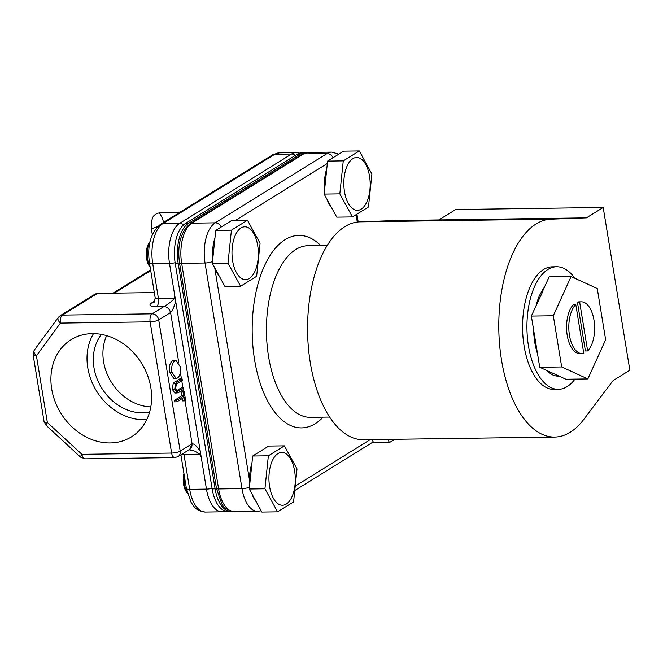 <?xml version="1.0" encoding="UTF-8"?>
<svg xmlns="http://www.w3.org/2000/svg" width="663" height="663" viewBox="0 0 663 663"><rect width="100%" height="100%" fill="white"/><g stroke="black" fill="none" stroke-linecap="round" stroke-linejoin="round"><path stroke-width="0.99" d="M92.314 333.622A57.192 47.479 -121.8 0 0 72.971 338.611A57.192 47.479 -121.8 0 0 54.639 400.303A57.192 47.479 -121.8 0 0 110.215 442.95A57.192 47.479 -121.8 0 0 133.155 435.74A57.192 47.479 -121.8 0 0 146.995 373.907A57.192 47.479 -121.8 0 0 92.314 333.622M93.508 333.622A55.029 45.689 -121.8 0 0 95.828 389.827A55.029 45.689 -121.8 0 0 144.078 419.696A55.029 45.689 -121.8 0 0 146.763 419.571M101.398 334.401A47.877 39.747 -121.8 0 0 99.74 384.656A47.877 39.747 -121.8 0 0 142.959 412.858A47.877 39.747 -121.8 0 0 149.581 412.162M106.66 335.652A47.877 39.747 -121.8 0 0 111.285 382.079A47.877 39.747 -121.8 0 0 150.799 406.891M150.169 267.23L149.448 266.253A14.304 7.136 -90.8 0 1 149.125 242.865L150.103 241.44M150.07 241.572A17.023 8.495 89.2 0 0 150.128 266.974M187.414 493.264L186.402 491.871A14.304 7.136 -90.8 0 1 183.949 473.506M184.389 476.208A17.023 8.495 89.2 0 0 187.38 493.131M359.794 221.848L395.206 220.539L438.881 219.925L455.655 209.533L603.197 207.469L629.85 370.211L613.068 380.603L583.796 419.381A108.964 54.358 -90.8 0 1 570.205 432.259A108.964 54.358 -90.8 0 1 554.674 437.058A108.964 54.358 -90.8 0 1 499.595 344.661A108.964 54.358 -90.8 0 1 536.094 223.953A108.964 54.358 -90.8 0 1 551.011 219.171L359.794 221.848A108.964 54.358 89.2 0 0 344.876 226.63A108.964 54.358 89.2 0 0 308.378 347.329A108.964 54.358 89.2 0 0 363.457 439.735L554.674 437.058M327.24 245.451L308.046 245.716A85.809 42.805 89.2 0 0 295.822 249.495A85.809 42.805 89.2 0 0 267.073 344.553A85.809 42.805 89.2 0 0 310.45 417.317L329.635 417.052M574.962 379.103A61.294 30.573 -90.8 0 1 567.114 386.628A61.294 30.573 -90.8 0 1 558.379 389.33A61.294 30.573 -90.8 0 1 527.392 337.359A61.294 30.573 -90.8 0 1 547.928 269.46A61.294 30.573 -90.8 0 1 556.663 266.758A61.294 30.573 -90.8 0 1 574.829 278.261M558.379 389.33L554.011 389.396A61.294 30.573 -90.8 0 1 523.024 337.417A61.294 30.573 -90.8 0 1 543.561 269.518A61.294 30.573 -90.8 0 1 552.296 266.824L556.663 266.758M320.751 245.542A96.251 48.018 89.2 0 0 285.14 239.65A96.251 48.018 89.2 0 0 254.6 359.901A96.251 48.018 89.2 0 0 315.265 423.649A96.251 48.018 89.2 0 0 323.146 417.143M214.936 238.075A26.421 13.185 89.2 0 0 212.864 257.998M219.312 276.198A26.421 13.185 -90.8 0 1 215.152 268.598M331.152 206.897A26.421 13.185 -90.8 0 1 326.992 199.29M324.713 188.69A26.421 13.185 -90.8 0 1 326.776 168.775M214.721 267.802L249.628 480.965A26.421 13.185 -90.8 0 1 251.882 463.694M249.628 480.965A26.421 13.185 89.2 0 0 249.81 483.617M252.097 494.217A26.421 13.185 89.2 0 0 256.258 501.816M249.305 278.468A26.421 13.185 -90.8 0 1 232.647 260.973A26.421 13.185 -90.8 0 1 241.034 227.956A26.421 13.185 -90.8 0 1 257.683 245.459A26.421 13.185 -90.8 0 1 249.305 278.468M247.465 220.24L231.42 230.177L227.989 263.17L240.603 286.225L256.639 276.289L260.07 243.288L247.465 220.24L231.777 220.456L215.74 230.392L212.309 263.393L224.914 286.441L240.603 286.225M361.144 209.168A26.421 13.185 -90.8 0 1 344.487 191.673A26.421 13.185 -90.8 0 1 352.873 158.656A26.421 13.185 -90.8 0 1 369.531 176.159A26.421 13.185 -90.8 0 1 361.144 209.168M359.305 150.932L343.26 160.877L339.829 193.869L352.443 216.925L368.479 206.98L371.91 173.988L359.305 150.932L343.616 151.156L327.58 161.092L324.149 194.085L336.754 217.141L352.443 216.925M387.979 439.395L389.388 442.544L395.231 439.287M286.25 504.095A26.421 13.185 -90.8 0 1 269.592 486.592A26.421 13.185 -90.8 0 1 277.979 453.575A26.421 13.185 -90.8 0 1 294.637 471.078A26.421 13.185 -90.8 0 1 286.25 504.095M284.41 445.859L268.366 455.796L264.935 488.788L277.548 511.844L293.585 501.908L297.016 468.915L284.41 445.859L268.722 446.075L252.686 456.02L249.255 489.012L261.86 512.068L277.548 511.844M183.643 224.832A6.398 5.312 -121.8 0 0 179.698 223.332L162.941 223.572A32.147 16.036 89.2 0 0 152.739 263.733L158.465 298.69L174.477 298.466L174.775 295.673L201.179 456.94L199.977 454.172L183.966 454.395L189.684 489.352L206.45 489.12A6.398 1.591 -9.3 0 0 212.052 488.316M179.292 212.649L159.543 212.922L162.236 217.961L163.653 222.337M438.881 219.925L586.423 217.862L551.011 219.171M603.197 207.469L586.423 217.862M542.334 290.278L539.607 295.3A48.084 23.984 -90.8 0 0 536.035 305.751L542.898 291.289L542.375 290.27M542.276 290.278A48.084 23.984 -90.8 0 1 544.456 287.178L549.138 276.861L571.092 276.554L553.307 315.762L531.353 316.069L536.035 305.751M553.307 315.762L561.685 366.946L587.857 378.929L565.904 379.236L559.017 376.078A48.084 23.984 -90.8 0 1 558.188 376.12A48.084 23.984 -90.8 0 1 552.644 374.902L549.146 372.697M549.088 372.697A48.084 23.984 -90.8 0 1 546.619 370.41L539.732 367.261L537.527 353.785A48.084 23.984 -90.8 0 1 534.734 342.166L533.848 334.931A48.084 23.984 -90.8 0 1 533.558 329.544L531.353 316.069M542.732 290.974L544.456 287.178M537.527 353.785L533.558 329.544M561.685 366.946L539.732 367.261M559.017 376.078L546.619 370.41M556.191 375.913A48.084 23.984 89.2 0 0 557.193 375.656M557.26 375.275L557.193 375.706L558.147 375.689M587.857 378.929L605.642 339.713L597.255 288.529L571.092 276.554M543.536 289.209L543.37 288.629M582.081 353.586L579.835 353.619A25.882 12.912 -90.8 0 1 566.973 333.68A25.882 12.912 -90.8 0 1 573.536 304.516L575.782 304.483L583.78 353.338A25.882 12.912 -90.8 0 1 582.081 353.586A25.882 12.912 -90.8 0 1 569.21 333.655A25.882 12.912 -90.8 0 1 575.782 304.483M577.407 302.113A25.882 12.912 -90.8 0 1 579.114 301.864L581.352 301.831A25.882 12.912 -90.8 0 1 594.222 321.762A25.882 12.912 -90.8 0 1 587.65 350.934L585.412 350.967L577.407 302.113L579.653 302.079L587.65 350.934M389.388 442.544L373.7 442.76L371.984 439.619M555.917 374.661L556.207 375.987M536.582 348.025L536.135 348.945M533.765 333.779L534.229 333.655M537.478 302.56L537.245 301.491M549.685 371.661L549.196 372.705M534.751 334.914L533.947 334.931M579.653 302.079A25.882 12.912 -90.8 0 1 581.352 301.831M231.42 230.177L215.74 230.392M227.989 263.17L212.309 263.393M343.26 160.877L327.58 161.092M339.829 193.869L324.149 194.085M268.366 455.796L252.686 456.02M264.935 488.788L249.255 489.012M305.345 152.88A31.874 15.895 89.2 0 0 304.607 152.855A31.874 15.895 89.2 0 0 300.066 154.264L188.284 223.522A31.874 15.895 89.2 0 0 178.173 263.344L215.102 488.838A31.874 15.895 89.2 0 0 230.649 511.347A31.874 15.895 89.2 0 0 231.346 511.306M215.102 488.838L212.152 488.88A31.874 15.895 89.2 0 0 227.691 511.388L230.649 511.347M212.152 488.88L175.223 263.385L178.173 263.344M188.284 223.522L185.333 223.564A31.874 15.895 89.2 0 0 175.223 263.385M185.333 223.564L297.115 154.305L300.066 154.264M304.607 152.855L301.657 152.896A31.874 15.895 89.2 0 0 297.115 154.305M200.267 451.379C197.077 446.282 194.342 443.746 192.071 443.762L189.701 449.398M174.477 298.466C170.963 302.03 167.457 304.723 163.952 306.53C167.366 306.87 169.571 308.867 170.582 312.522C172.521 310.499 174.228 306.737 175.678 301.234M178.728 362.28L170.582 312.522L158.706 319.881L180.195 451.113L192.071 443.762L185.018 400.717M176.963 401.811L174.601 401.844L174.361 400.377L181.604 395.894L181.024 392.347L181.853 391.833L184.206 391.8L185.607 400.353L184.786 400.866L184.206 397.319L176.963 401.811L176.723 400.344L183.966 395.861L181.604 395.894M184.786 400.866L182.424 400.9L182.052 398.654M177.137 392.985L174.775 393.018L172.339 389.405L173.209 383.264L179.731 378.896L182.093 378.863L182.333 380.33L176.433 384.051L175.513 388.775L177.444 391.443L183.56 387.838L183.8 389.297L178.927 392.314L177.137 392.985L174.701 389.372L175.571 383.231L182.093 378.863M176.333 390.888L181.198 387.872L183.56 387.838M169.513 372.158L171.874 372.125C171.236 366.772 172.173 363.042 174.676 360.937L175.993 360.523L180.336 366.738C180.991 372.167 180.054 375.929 177.518 378.026L173.814 378.49L169.513 372.158C168.883 366.805 169.811 363.075 172.314 360.97L173.714 360.556M189.088 449.771L194.773 451.122L199.977 454.172M174.361 400.377L176.723 400.344M181.024 392.347L184.206 391.8M183.966 395.861L183.386 392.314M173.209 383.264L175.571 383.231M172.339 389.405L174.701 389.372M174.676 360.937L172.314 360.97M176.167 378.457L171.874 372.125M97.494 293.377L95.174 294.024L60.076 315.77A6.398 5.312 58.2 0 1 62.446 315.099L97.494 293.377L154.322 292.59M159.543 212.922L157.678 213.196C154.744 214.539 153.07 216.105 152.647 217.92C151.835 219.544 151.371 222.768 151.263 227.591L151.379 228.834L157.579 226.622M295.971 485.631L370.186 439.644M357.282 222.055L356.114 214.911M327.331 163.479L235.456 220.406M212.491 261.595A6.398 1.591 170.7 0 1 205.033 263.004L241.978 488.623A6.398 1.591 -9.3 0 0 249.437 487.214M333.05 157.703A6.398 5.312 -121.8 0 0 327.074 153.534L215.226 222.834A6.398 5.312 58.2 0 1 221.202 227.011M234.288 511.654A32.147 16.036 89.2 0 1 218.608 488.946L241.978 488.623A32.147 16.036 89.2 0 0 257.658 511.322L234.288 511.654C227.351 510.311 223.099 507.468 221.517 503.118L216.445 488.391A4.218 1.053 -9.3 0 0 218.608 488.946L181.662 263.327L205.033 263.004A32.147 16.036 89.2 0 1 215.226 222.834L191.856 223.166L303.704 153.866L327.074 153.534A32.147 16.036 89.2 0 1 331.649 152.117L308.278 152.449A32.147 16.036 89.2 0 0 303.704 153.866A4.218 3.506 -121.8 0 0 302.137 154.313L190.298 223.613A4.218 3.506 58.2 0 1 191.856 223.166A32.147 16.036 89.2 0 0 181.662 263.327A4.218 1.053 170.7 0 1 179.491 262.772L216.445 488.391M299.883 153.12L296.121 152.614A32.147 16.036 89.2 0 0 291.546 154.031L179.698 223.332A32.147 16.036 89.2 0 0 169.504 263.501A6.398 1.591 -9.3 0 0 175.115 262.697M201.179 456.94L206.45 489.12A32.147 16.036 89.2 0 0 222.13 511.819L205.373 512.06C195.411 510.775 194.193 506.623 191.101 502.446L186.402 488.507A6.398 1.591 -9.3 0 0 189.684 489.352A32.147 16.036 89.2 0 0 205.373 512.06M296.121 152.614L279.363 152.855A32.147 16.036 89.2 0 0 274.78 154.272L162.941 223.572A6.398 5.312 -121.8 0 0 160.57 224.243C150.75 232.556 147.045 245.434 149.457 262.888A6.398 1.591 -9.3 0 0 152.739 263.733L169.504 263.501L174.775 295.673M279.363 152.855L272.41 154.943A6.398 5.312 58.2 0 1 274.78 154.272L291.546 154.031A6.398 5.312 58.2 0 1 295.333 155.407M183.56 391.808L183.212 389.662M182.913 387.847L181.745 380.695M181.447 378.871L180.386 372.399M153.775 302.403L153.708 302.452C154.081 303.049 154.57 301.516 155.183 297.844A6.398 1.591 -9.3 0 0 158.465 298.69A6.398 3.191 89.2 0 1 156.435 306.687L163.869 306.579A6.398 5.312 58.2 0 1 170.424 312.621M163.952 306.53A6.398 3.191 -90.8 0 1 163.869 306.579L152.159 313.839A6.398 5.312 58.2 0 1 158.706 319.881A6.398 1.591 170.7 0 1 150.128 321.837L171.618 453.069A6.398 1.591 -9.3 0 0 180.195 451.113A6.398 5.312 58.2 0 1 178.024 456.633L189.734 449.373A6.398 5.312 -121.8 0 0 191.914 443.854M183.676 453.127A6.398 3.191 89.2 0 1 183.966 454.395A6.398 1.591 170.7 0 1 181.869 454.246M177.22 381.888L174.858 381.921M176.366 390.863L178.728 390.83M156.435 306.687C150.111 306.546 148.437 305.345 151.404 303.082A6.398 5.312 -121.8 0 0 153.725 302.436M151.404 303.082L154.769 300.994M174.742 457.594L85.03 458.846A6.398 3.191 89.2 0 1 81.905 454.329A6.398 1.135 -47.3 0 0 80.596 457.155L46.045 425.281A6.398 1.135 132.7 0 1 47.355 422.455A6.398 1.591 -9.3 0 1 44.065 421.61L33.15 354.945A6.398 1.591 170.7 0 0 36.432 355.782A6.398 3.381 36.3 0 1 34.302 350.122L58.286 317.428A6.398 3.381 -143.7 0 0 60.416 323.096A6.398 3.191 89.2 0 1 62.446 315.099L152.159 313.839A6.398 3.191 89.2 0 0 150.128 321.837L60.416 323.096L36.432 355.782L47.355 422.455L81.905 454.329L171.618 453.069A6.398 3.191 89.2 0 0 174.742 457.594L178.024 456.633M114.309 293.145L150.716 270.587M152.333 234.627L151.379 228.834A6.398 1.591 -9.3 0 1 151.346 228.727L151.263 227.591M356.967 214.431L358.194 221.948M373.244 441.914L295.441 490.123M261.164 510.792L257.658 511.322M338.834 154.123L331.649 152.117M179.491 262.772C177.154 244.746 180.759 231.694 190.298 223.613M302.137 154.313L308.278 152.449M225.892 511.206L222.13 511.819M155.183 297.844L149.457 262.888M186.402 488.507L180.891 454.851M272.41 154.943L160.57 224.243M175.993 360.523L173.64 360.556M150.6 269.866L113.008 293.162M80.596 457.155L85.03 458.846M44.065 421.61L46.045 425.281M34.302 350.122L33.15 354.945M60.076 315.77L58.286 317.428M152.316 234.652L151.346 228.727"/></g></svg>
